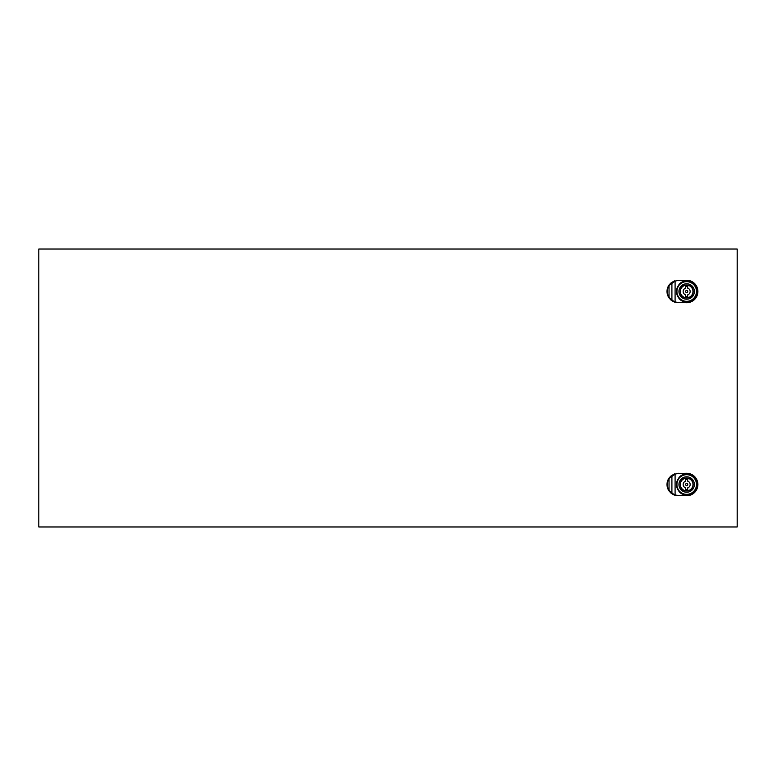 <?xml version="1.0" encoding="UTF-8"?>
<svg xmlns="http://www.w3.org/2000/svg" width="776" height="776" viewBox="0 0 776 776"><rect width="100%" height="100%" fill="white"/><g stroke="black" fill="none" stroke-linecap="round" stroke-linejoin="round"><path stroke-width="1.16" d="M737.2 249.018L737.2 526.982L38.8 526.982L38.8 249.018L737.2 249.018M676.517 473.418L686.663 473.282A11.233 11.233 0 0 1 697.896 484.515A11.233 11.233 0 0 1 686.605 495.748L686.663 495.748A11.233 11.233 0 0 1 686.605 495.748L686.663 494.826C681.794 495.379 678.379 491.935 676.41 484.515C678.379 477.085 681.794 473.651 686.663 474.194L686.663 473.282A11.233 11.233 0 0 1 697.896 484.515A11.233 11.233 0 0 1 686.663 495.748L674.819 495.214L669.329 490.752A10.883 10.883 84.2 0 1 669.329 478.278L675.091 474.146L675.091 494.875A13.638 12.125 -90 0 0 676.73 495.263A13.638 12.125 -90 0 0 678.399 495.389L686.663 495.389A10.883 10.883 130.3 0 0 697.546 484.515A10.883 10.883 130.3 0 0 686.663 473.632L678.243 473.282L675.091 474.146A13.638 12.125 -90 0 1 676.73 473.758A13.638 12.125 -90 0 1 678.399 473.632M676.837 484.515A9.826 9.826 0 0 0 686.663 494.341A9.826 9.826 0 0 0 696.489 484.515A9.826 9.826 0 0 0 686.663 474.689A9.826 9.826 0 0 0 676.837 484.515M678.942 484.515A7.721 7.721 0 0 0 686.663 492.236A7.721 7.721 0 0 0 694.384 484.515A7.721 7.721 0 0 0 686.663 476.794A7.721 7.721 0 0 0 678.942 484.515M680.174 484.515A6.489 6.489 0 0 1 686.663 478.016A6.489 6.489 0 0 1 693.152 484.515A6.489 6.489 0 0 1 686.663 491.004A6.489 6.489 0 0 1 680.174 484.515M685.858 479.131A5.442 5.442 0 0 1 687.468 479.131M686.663 483.458A1.057 1.057 0 0 1 687.711 484.515A1.057 1.057 0 0 1 686.663 485.563A1.057 1.057 0 0 1 685.606 484.515A1.057 1.057 0 0 1 686.663 483.458M676.769 484.515A9.894 9.894 0 0 0 686.663 494.409A9.894 9.894 0 0 0 696.557 484.515A9.894 9.894 0 0 0 686.663 474.611A9.894 9.894 0 0 0 676.769 484.515M690.233 491.353L693.502 488.085L691.212 490.752M692.124 479.054L690.233 477.667L693.502 480.936M683.084 491.353L679.815 488.085M679.815 480.936L683.084 477.667L679.815 480.936M686.663 494.826L686.362 494.69C673.801 495.602 673.801 473.418 686.362 474.34L686.663 474.194M686.362 494.69C673.801 495.612 673.801 473.409 686.362 474.34A10.175 10.175 0 0 0 681.008 476.047M677.972 479.219A10.175 10.175 0 0 0 677.399 488.725M677.496 488.928A10.175 10.175 0 0 0 677.991 489.85M678.612 490.742A10.175 10.175 0 0 0 679.475 491.712M681.076 493.022A10.175 10.175 0 0 0 685.072 494.564M674.441 473.942L670.658 476.221L668.728 478.54M671.376 475.63L674.819 473.816L671.376 475.63L671.909 475.901L671.909 493.119L671.376 493.4L674.819 495.214L671.376 493.4L669.038 490.956A11.233 11.233 0 0 1 669.038 478.074L670.707 476.183M670.658 492.799L668.728 490.49L669.329 490.112M674.169 494.981L674.354 494.419M670.736 492.867L671.279 493.323M671.356 493.39L673.452 494.671M674.441 495.078L675.246 495.34L674.441 495.078M687.711 490.742A6.315 6.315 0 0 0 687.711 478.288L687.711 481.168A3.511 3.511 0 0 1 687.711 487.861L687.711 490.742A6.315 6.315 0 0 1 687.468 490.781L687.468 489.704L685.858 489.704L685.858 490.781A6.315 6.315 0 0 1 685.606 490.742L685.606 487.861A3.511 3.511 0 0 1 685.606 481.168L685.606 478.288A6.315 6.315 0 0 0 685.606 490.742M685.606 478.288A6.315 6.315 0 0 1 685.858 478.249L685.858 479.316L687.468 479.316L687.468 478.249A6.315 6.315 0 0 1 687.711 478.288M687.468 489.889A5.442 5.442 0 0 1 685.858 489.889M692.939 485.213L693.152 484.515M676.517 280.388L686.663 280.252A11.233 11.233 0 0 1 697.896 291.485A11.233 11.233 0 0 1 686.605 302.718L686.663 302.718A11.233 11.233 0 0 1 686.605 302.718L686.663 301.806C681.794 302.349 678.379 298.915 676.41 291.485C678.379 284.065 681.794 280.621 686.663 281.174L686.663 280.252A11.233 11.233 0 0 1 697.896 291.485A11.233 11.233 0 0 1 686.663 302.718L674.819 302.184L669.329 297.722A10.883 10.883 84.2 0 1 669.329 285.248L675.091 281.125L675.091 301.854A13.638 12.125 -90 0 0 676.73 302.242A13.638 12.125 -90 0 0 678.399 302.368L686.663 302.368A10.883 10.883 130.3 0 0 697.546 291.485A10.883 10.883 130.3 0 0 686.663 280.611L678.243 280.252L675.091 281.125A13.638 12.125 -90 0 1 676.73 280.737A13.638 12.125 -90 0 1 678.399 280.611M676.837 291.485A9.826 9.826 0 0 0 686.663 301.311A9.826 9.826 0 0 0 696.489 291.485A9.826 9.826 0 0 0 686.663 281.659A9.826 9.826 0 0 0 676.837 291.485M678.942 291.485A7.721 7.721 0 0 0 686.663 299.206A7.721 7.721 0 0 0 694.384 291.485A7.721 7.721 0 0 0 686.663 283.764A7.721 7.721 0 0 0 678.942 291.485M680.174 291.485A6.489 6.489 0 0 1 686.663 284.996A6.489 6.489 0 0 1 693.152 291.485A6.489 6.489 0 0 1 686.663 297.984A6.489 6.489 0 0 1 680.174 291.485M685.858 286.111A5.442 5.442 0 0 1 687.468 286.111M686.663 290.437A1.057 1.057 0 0 1 687.711 291.485A1.057 1.057 0 0 1 686.663 292.542A1.057 1.057 0 0 1 685.606 291.485A1.057 1.057 0 0 1 686.663 290.437M676.769 291.485A9.894 9.894 0 0 0 686.663 301.389A9.894 9.894 0 0 0 696.557 291.485A9.894 9.894 0 0 0 686.663 281.591A9.894 9.894 0 0 0 676.769 291.485M692.124 296.946L690.233 298.333L693.502 295.064L691.212 297.732M679.815 287.915L683.084 284.647L679.815 287.915M690.233 284.647L693.502 287.915M683.084 298.333L679.815 295.064M686.663 301.806L686.362 301.66C673.801 302.582 673.801 280.398 686.362 281.31L686.663 281.174M686.362 301.66C673.801 302.591 673.801 280.388 686.362 281.31A10.175 10.175 0 0 0 681.008 283.027M678.03 286.092A10.175 10.175 0 0 0 677.535 286.984M677.322 287.44A10.175 10.175 0 0 0 677.341 295.569M677.477 295.869A10.175 10.175 0 0 0 677.923 296.704M680.882 299.866A10.175 10.175 0 0 0 685.082 301.544M674.441 280.922L670.658 283.201L668.728 285.51M671.376 282.6L674.819 280.786L671.376 282.6L671.909 282.881L671.909 300.099L671.376 300.37L674.819 302.184L671.376 300.37L669.038 297.926A11.233 11.233 0 0 1 669.038 285.044L670.707 283.162M670.658 299.779L668.728 297.46L669.329 297.092M674.169 301.951L674.354 301.398M670.736 299.846L671.279 300.302M671.356 300.36L673.452 301.651M674.441 302.058L675.246 302.31L674.441 302.058M687.711 297.712A6.315 6.315 0 0 0 687.711 285.258L687.711 288.139A3.511 3.511 0 0 1 687.711 294.832L687.711 297.712A6.315 6.315 0 0 1 687.468 297.751L687.468 296.684L685.858 296.684L685.858 297.751A6.315 6.315 0 0 1 685.606 297.712L685.606 294.832A3.511 3.511 0 0 1 685.606 288.139L685.606 285.258A6.315 6.315 0 0 0 685.606 297.712M685.606 285.258A6.315 6.315 0 0 1 685.858 285.219L685.858 286.295L687.468 286.295L687.468 285.219A6.315 6.315 0 0 1 687.711 285.258M687.468 296.868A5.442 5.442 0 0 1 685.858 296.868M692.939 292.193L693.152 291.485M669.038 478.074L669.038 490.956M676.517 495.612L678.399 495.389M669.038 285.044L669.038 297.926M676.517 302.582L678.399 302.368"/></g></svg>
